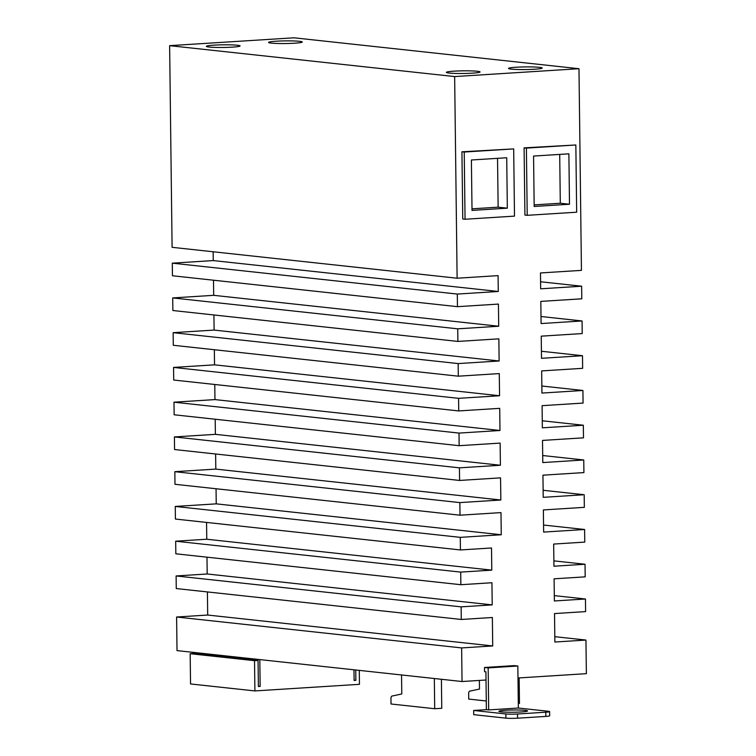 <?xml version="1.0" encoding="UTF-8"?>
<svg xmlns="http://www.w3.org/2000/svg" width="756" height="756" viewBox="0 0 756 756"><rect width="100%" height="100%" fill="white"/><g stroke="black" fill="none" stroke-linecap="round" stroke-linejoin="round"><path stroke-width="1.13" d="M505.433 710.262A14.326 1.125 179.3 0 1 520.071 710.045A14.326 1.125 179.3 0 1 527.575 710.933A14.326 1.125 179.3 0 1 521.064 711.963A14.326 1.125 179.3 0 1 506.425 712.18A14.326 1.125 179.3 0 1 498.922 711.283A14.326 1.125 179.3 0 1 505.433 710.262M232.432 47.137A16.859 1.323 179.3 0 1 215.205 47.401A16.859 1.323 179.3 0 1 206.379 46.343A16.859 1.323 179.3 0 1 214.042 45.143A16.859 1.323 179.3 0 1 231.27 44.878A16.859 1.323 179.3 0 1 240.096 45.927A16.859 1.323 179.3 0 1 232.432 47.137M294.594 43.205A16.859 1.323 179.3 0 1 277.376 43.47A16.859 1.323 179.3 0 1 268.55 42.412A16.859 1.323 179.3 0 1 276.205 41.211A16.859 1.323 179.3 0 1 293.432 40.947A16.859 1.323 179.3 0 1 302.258 42.005A16.859 1.323 179.3 0 1 294.594 43.205M472.405 73.152A16.859 1.323 179.3 0 1 455.178 73.417A16.859 1.323 179.3 0 1 446.352 72.368A16.859 1.323 179.3 0 1 454.016 71.158A16.859 1.323 179.3 0 1 471.234 70.894A16.859 1.323 179.3 0 1 480.06 71.952A16.859 1.323 179.3 0 1 472.405 73.152M534.568 69.231A16.859 1.323 179.3 0 1 517.34 69.486A16.859 1.323 179.3 0 1 508.514 68.437A16.859 1.323 179.3 0 1 516.178 67.237A16.859 1.323 179.3 0 1 533.396 66.972A16.859 1.323 179.3 0 1 542.232 68.021A16.859 1.323 179.3 0 1 534.568 69.231M401.549 674.966L401.786 693.97L392.071 696.049A2.533 1.37 -93.6 0 0 390.956 698.412L391.022 703.997L434.7 708.731L434.331 678.519M479.38 680.428L479.493 689.056L469.769 691.145A2.533 1.37 -93.6 0 0 468.663 693.498L468.729 699.083L486.278 700.982M441.409 679.285L441.759 708.287L434.7 708.731M519.155 677.915L519.466 703.373L518.295 703.449M559.705 154.404L560.3 203.241L569.495 204.243L534.18 206.473L533.566 156.057L568.881 153.827L569.495 204.243M534.161 204.895L560.3 203.241M497.542 158.335L498.138 207.172L507.333 208.174L472.018 210.404L471.394 159.989L506.718 157.758L507.333 208.174M471.99 208.826L498.138 207.172M359.28 670.383L359.45 684.322L254.895 690.927L190.54 683.953L190.172 653.704L254.526 660.678L258.061 660.46L193.706 653.477L190.172 653.704M354.091 680.154L355.868 680.343L354.101 680.457L353.969 669.807M355.736 669.996L355.868 680.343M257.522 659.345L257.531 660.404M259.818 659.601L260.149 686.391L258.382 686.505L258.061 660.46M254.526 660.678L254.895 690.927M260.149 686.391L258.372 686.202M524.097 147.855L526.393 148.1L527.215 215.318L524.919 215.073L524.097 147.855L575.845 144.982L576.667 212.2L527.215 215.318M526.393 148.1L575.845 144.982M461.935 151.786L464.231 152.032L465.053 219.249L462.757 219.004L461.935 151.786L513.683 148.904L514.496 216.121L465.053 219.249M464.231 152.032L513.683 148.904M227.131 656.057L227.15 657.106M224.834 655.802L224.853 656.86M206.558 522.424L206.766 539.236L175.685 541.202L175.836 553.798L460.858 584.709L491.939 582.744L492.213 604.894L207.191 573.984L176.11 575.949L176.261 588.555L461.283 619.466L492.364 617.501L492.714 645.955L207.692 615.044L176.611 617.009L177.017 650.614L462.039 681.525L486.023 680.013M216.046 488.745L216.235 503.855L175.26 506.444L175.411 519.051L460.432 549.952L491.513 547.987L491.787 570.137L206.766 539.236M215.621 453.987L215.81 469.098L174.834 471.687L174.986 484.294L460.007 515.195L500.982 512.606L501.256 534.757L216.235 503.855M215.195 419.24L215.384 434.341L174.409 436.93L174.56 449.536L459.582 480.447L500.557 477.858L500.831 500.009L215.81 469.098M214.77 384.483L214.959 399.593L173.984 402.183L174.145 414.779L459.157 445.69L500.132 443.101L500.406 465.252L215.384 434.341M214.345 349.726L214.534 364.836L173.559 367.425L173.719 380.032L458.731 410.933L499.707 408.344L499.981 430.495L214.959 399.593M213.92 314.969L214.109 330.079L173.133 332.668L173.294 345.275L458.316 376.186L499.281 373.587L499.555 395.747L214.534 364.836M213.504 280.221L213.683 295.322L172.708 297.921L172.869 310.518L457.89 341.428L498.856 338.839L499.13 360.99L214.109 330.079M213.154 251.767L213.258 260.574L172.292 263.164L172.444 275.76L457.465 306.671L498.431 304.082L498.705 326.233L213.683 295.322M169.627 45.662L454.649 76.564L578.983 68.711L293.961 37.8L169.627 45.662L172.094 247.316L457.115 278.217L498.091 275.628L498.28 291.476L213.258 260.574M207.409 591.929L207.692 615.044M206.983 557.181L207.191 573.984M578.983 68.711L581.44 270.365L540.474 272.954L540.663 288.801L581.638 286.212L581.789 298.809L540.814 301.398L541.088 323.559L582.063 320.96L582.215 333.566L541.239 336.155L541.513 358.306L582.489 355.717L582.64 368.323L541.665 370.912L541.939 393.063L582.914 390.474L583.065 403.08L542.09 405.67L542.364 427.82L583.33 425.231L583.49 437.828L542.515 440.417L542.789 462.568L583.755 459.979L583.915 472.585L542.94 475.174L543.214 497.325L584.18 494.736L584.341 507.342L543.366 509.931L543.64 532.082L584.605 529.493L584.766 542.099L553.675 544.065L553.95 566.216L585.031 564.25L585.191 576.847L554.101 578.812L554.375 600.963L585.456 598.998L554.309 595.624M585.456 598.998L585.607 611.604L554.526 613.57L554.876 642.024L585.957 640.058L554.809 636.684M585.957 640.058L586.372 673.662L517.983 677.99M176.611 617.009L461.632 647.92L462.039 681.525M461.632 647.92L492.714 645.955M176.11 575.949L461.132 606.86L461.283 619.466M461.132 606.86L492.213 604.894M175.685 541.202L460.706 572.103L460.858 584.709M460.706 572.103L491.787 570.137M175.26 506.444L460.281 537.355L460.432 549.952M460.281 537.355L501.256 534.757M174.834 471.687L459.856 502.598L460.007 515.195M459.856 502.598L500.831 500.009M174.409 436.93L459.431 467.841L459.582 480.447M459.431 467.841L500.406 465.252M173.984 402.183L459.005 433.084L459.157 445.69M459.005 433.084L499.981 430.495M173.559 367.425L458.58 398.336L458.731 410.933M458.58 398.336L499.555 395.747M173.133 332.668L458.155 363.579L458.316 376.186M458.155 363.579L499.13 360.99M172.708 297.921L457.73 328.822L457.89 341.428M457.73 328.822L498.705 326.233M172.292 263.164L457.304 294.065L457.465 306.671M457.304 294.065L498.28 291.476M454.649 76.564L457.115 278.217M581.638 286.212L540.578 281.761M582.063 320.96L541.003 316.509M582.489 355.717L541.428 351.266M582.914 390.474L541.854 386.023M583.33 425.231L542.279 420.78M583.755 459.979L542.704 455.528M584.18 494.736L543.129 490.285M584.605 529.493L543.555 525.042M585.031 564.25L553.883 560.867M488.168 667.888L488.688 709.903L486.382 709.657L485.919 671.848L484.549 671.697L484.492 667.491L488.168 667.888L517.841 666.017L514.165 665.62L484.492 667.491M517.841 666.017L518.351 708.032L488.688 709.903M518.351 708.032L548.232 711.264A8.429 0.661 179.3 0 1 549.603 711.613L549.65 715.809A8.429 0.661 -0.7 0 1 545.823 716.414L517.558 718.2A8.429 0.661 -0.7 0 1 505.906 718.143L473.719 714.656L473.672 710.46L486.382 709.657M549.603 711.613A8.429 0.661 179.3 0 1 545.766 712.209L517.51 713.995A8.429 0.661 179.3 0 1 505.849 713.947L473.672 710.46M505.906 718.143L505.849 713.947M517.558 718.2L517.51 713.995M545.823 716.414L545.766 712.209"/></g></svg>

